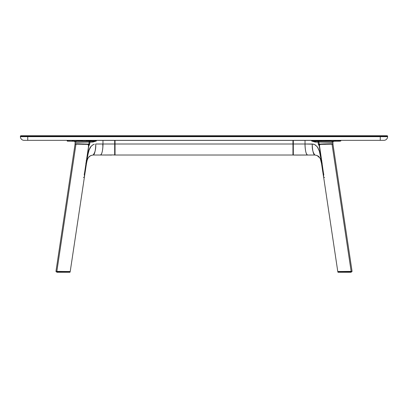 <?xml version="1.0" encoding="UTF-8"?>
<svg xmlns="http://www.w3.org/2000/svg" width="408" height="408" viewBox="0 0 408 408"><rect width="100%" height="100%" fill="white"/><g stroke="black" fill="none" stroke-linecap="round" stroke-linejoin="round"><path stroke-width="0.61" d="M380.256 140.332L383.928 140.332A3.672 3.672 0 0 0 387.6 136.66L20.4 136.66A3.672 3.672 0 0 0 24.072 140.332L380.256 140.332L380.256 136.66L380.256 140.332L383.928 140.332A3.672 3.672 0 0 0 387.6 136.66L387.6 136.292L380.256 136.292L380.256 136.66L387.6 136.66L387.6 136.292A0.551 0.551 0 0 0 387.049 135.742A0.551 0.551 0 0 1 387.6 136.292L380.256 136.292L380.256 136.66L27.744 136.66L27.744 140.332L27.744 136.292L380.256 136.292L380.256 135.742L380.256 136.292L20.4 136.292L20.4 136.66L27.744 136.66L27.744 135.742L387.049 135.742L27.744 135.742L27.744 136.292L20.4 136.292L20.4 136.66A3.672 3.672 0 0 0 24.072 140.332L380.256 140.332M20.951 135.742L27.744 135.742L20.951 135.742A0.551 0.551 0 0 0 20.4 136.292A0.551 0.551 0 0 1 20.951 135.742M83.441 177.449L84.415 177.067L70.222 271.514L56.115 271.432M76.138 144.141L75.118 144.141M56.233 271.708L57.059 271.708L56.845 271.402L55.927 271.422L56.233 271.708L69.549 271.708M75.97 144.146L56.845 271.402L75.97 144.146L87.817 144.386L88.465 145.08L88.388 146.508M55.957 271.417L75.057 144.131M84.395 174.043L88.521 146.615L84.395 174.043L84.42 176.781M69.743 271.529L70.043 271.524M69.299 271.534L56.845 271.402L57.059 271.708L69.085 271.708M86.261 140.332L96.344 140.388L96.344 141.035L91.27 141.01L96.344 141.035L93.034 142.02L89.984 142.127L89.301 145.141A2.754 1.132 26.8 0 1 88.786 144.396L89.138 142.05L76.102 142.361L75.975 141.591L75.47 141.25L72.797 141.25L89.984 141.209A0.918 0.857 -89.4 0 0 89.138 142.05L76.102 142.361L75.975 141.591L75.47 141.25L90.627 141.209A0.918 0.648 -90 0 0 89.984 142.127L89.138 142.05L89.984 142.127L89.638 144.437L88.786 144.396L89.138 142.05A0.918 0.857 90.6 0 1 89.984 141.209L92.555 141.209A0.918 0.648 -90 0 0 91.912 142.127L89.984 142.127A0.918 0.648 90 0 1 90.627 141.209L96.344 141.035L91.912 142.127A0.918 0.648 90 0 1 92.555 141.209L68.401 141.194L82.574 140.979L82.574 140.388L77.148 140.388L77.148 141.01L77.148 140.388L72.67 140.388L72.67 141.066L72.67 140.388L68.269 140.388L68.269 141.01L68.269 140.388L67.167 140.388L67.167 140.989L68.269 141.01C66.8 140.995 66.81 140.984 68.294 140.979M68.355 141.188L73.772 141.219M84.507 176.603L84.558 174.298L84.104 174.242M114.694 140.388L114.684 144.004L102.974 144.004L102.974 140.388L114.694 140.388L114.694 144.004M111.511 155.03L100.378 155.02L114.872 154.938L114.954 144.004L114.888 154.969M114.954 140.607L114.954 144.004L95.712 144.004C95.819 147.227 95.038 154.872 93.116 155.02C95.166 152.383 96.028 148.711 95.712 144.004L102.974 144.004L102.974 140.388L96.344 140.388L96.344 141.035L91.27 141.01L91.27 140.388L86.302 140.388L86.302 140.979L91.27 141.01L86.175 141.163L91.091 141.194L91.213 140.332M76.041 142.188L75.174 142.28L74.924 141.499M76.964 141.199L76.26 141.199M74.955 143.759L75.898 143.733L74.996 143.947L76.214 144.141L75.898 143.733L76.082 144.065L88.153 144.366L88.403 144.111L88.72 144.396L88.403 144.111L75.898 143.733L88.403 144.111L88.403 144.896M76.964 141.173L73.828 141.163L76.964 141.173M82.656 141.015L86.297 141.025M68.784 141.194L73.613 141.219M68.136 141.178L68.784 141.173M82.447 141.163L77.795 141.188L82.442 141.173M82.64 141.178L82.656 140.882M84.405 173.997L86.965 158.396L88.725 150.812L90.943 146.508L92.539 145.039L94.345 144.187L92.805 144.865L90.913 146.543C89.454 148.762 88.74 150.144 88.76 150.69L86.226 163.195L88.485 151.898C89.592 148.532 90.311 146.865 90.647 146.9L92.356 145.171L94.345 144.187L92.356 145.171L90.647 146.9L89.332 149.216L87.521 156.085L86.409 163.348M86.471 163.455L86.476 163.511C87.582 157.998 87.511 159.028 88.735 157.177C89.204 156.218 90.668 155.499 93.116 155.02L100.378 155.02C102.301 154.872 103.081 147.227 102.974 144.004C102.811 150.639 101.949 154.311 100.378 155.02M86.21 163.185L85.772 163.108L86.21 163.185M88.567 145.717L88.72 144.396L88.771 145.784L89.301 145.141L88.771 145.784L86.486 160.981L86.103 160.925L86.486 160.981L88.771 145.784L88.388 145.727M88.694 144.422L88.363 144.554L88.694 144.422M82.844 144.274L82.442 144.136M82.232 144.111L83.033 144.391M102.877 146.987L102.745 144.004M110.461 155.071L110.782 155.076M114.684 144.004L114.679 155.02L114.684 144.004M84.492 176.669L86.226 163.195L86.476 163.511L87.154 160.262L88.082 158.039M114.806 155.035L114.235 155.066M105.856 155.035L103.249 155.025M67.167 140.989L68.401 141.194M76.153 141.204L76.826 141.199M71.808 141.219L71.538 141.219M69.896 141.204L69.641 141.204M110.899 155.076L111.476 155.081M292.954 140.388L292.954 144.004L115.046 144.004L115.046 140.388L292.954 140.388L292.954 155.02L115.046 155.02L115.046 144.004L292.954 144.004L292.954 155.02L115.046 155.02L115.046 140.388L292.954 140.388M57.574 271.708L57.574 272.258L56.794 272.258L57.574 272.258L57.574 271.708M69.258 272.258L57.574 272.258L70.038 272.258L70.038 271.708M334.172 140.882L334.228 141.219L339.216 141.194M325.426 140.882L325.344 141.178L328.19 141.214L339.731 141.01L316.909 141.194L321.825 141.163L316.73 141.01L321.698 140.979L321.739 140.332M321.3 159.793L321.157 159.502L321.3 159.793M317.383 146.946L319.342 151.21L321.305 160.334L321.591 163.348M293.077 154.867L293.046 140.607M293.321 154.8L293.306 155.066L293.046 154.785L293.306 155.066L307.622 155.02L293.321 155.02L293.316 144.004L293.046 144.004L293.046 154.744L293.321 155.02L307.622 155.02C306.051 154.311 305.189 150.639 305.026 144.004L293.316 144.004L293.128 154.938M293.316 144.004L293.316 140.388L305.026 140.388L305.026 144.004L293.316 144.004M293.316 140.388L293.306 144.004L293.316 140.388M334.172 141.163L331.036 141.173L334.172 141.163M339.706 140.979C341.19 140.984 341.2 140.995 339.731 141.01L340.833 140.989L340.833 140.388L316.73 140.388L325.426 140.388L325.426 140.979L330.852 141.01L330.852 140.388L330.852 141.01L325.426 140.979L331.036 141.214L325.36 141.178M321.703 141.025L325.344 141.015L321.703 141.025M332.938 143.779L332.102 143.733L333.005 143.947L331.786 144.141L333.005 143.947L332.826 142.28L318.862 142.05L319.214 144.396L319.597 144.111L319.255 144.391L319.546 144.559L319.846 144.366L319.597 144.111L323.61 143.917L332.102 143.733L331.786 144.141L332.102 143.733L319.597 144.111L319.846 144.366L331.918 144.065M340.833 140.388L340.833 140.989L339.757 141.194M339.731 140.388L339.731 141.01L339.731 140.388M335.33 140.388L335.33 141.066L335.33 140.388M319.612 145.727L318.699 145.141A2.754 1.132 153.2 0 0 319.214 144.396L318.362 144.437L318.016 142.127L318.862 142.05L316.088 142.127A0.918 0.648 90 0 0 315.445 141.209L317.373 141.209A0.918 0.648 -90 0 1 318.016 142.127A0.918 0.648 90 0 0 317.373 141.209L335.203 141.25L332.53 141.25L332.025 141.591L332.53 141.25L318.016 141.209A0.918 0.857 -90.6 0 1 318.862 142.05A0.918 0.857 89.4 0 0 318.016 141.209L315.445 141.209L316.088 142.127L311.656 141.035L316.909 141.194L311.656 141.035L311.656 140.388L316.73 140.388L316.73 141.01L311.656 141.035L311.656 140.388L305.026 140.388L305.026 144.004L313.655 144.187L315.46 145.039L317.75 147.441L319.275 150.812L320.499 155.836L323.595 173.997M316.786 140.332L316.73 141.01L311.656 141.035L314.966 142.02L318.016 142.127L318.362 144.437L319.229 145.784L321.514 160.981L321.897 160.925L321.514 160.981L319.433 145.717M331.704 141.199L331.174 141.199M340.002 141.163L339.599 141.194M335.004 141.219L339.028 141.194M332.826 142.28L333.642 141.229L331.036 141.199M331.959 142.188L332.78 142.3L331.898 142.361L332.025 141.591L331.898 142.361L318.862 142.05L319.224 145.763L319.285 144.468L319.597 144.896M322.228 163.108L321.79 163.185L322.228 163.108M324.967 144.391L325.768 144.111M325.559 144.136L325.156 144.274M297.539 155.071L296.489 155.03M296.524 155.081L314.884 155.02C312.962 154.872 312.181 147.227 312.288 144.004L305.026 144.004C304.919 147.227 305.699 154.872 307.622 155.02M321.53 163.455L321.524 163.511C320.418 157.998 320.489 159.028 319.265 157.177C318.796 156.218 317.332 155.499 314.884 155.02C312.834 152.383 311.972 148.711 312.288 144.004L314.675 144.58L317.353 146.9M323.529 176.746L321.524 163.511L321.774 163.195L323.493 176.603M323.896 174.242L323.442 174.298L323.508 176.669M323.422 174.048L321.79 163.185L323.422 174.048M338.91 271.708L350.941 271.708L351.155 271.402L337.809 271.519M323.605 177.169L323.646 174.364L319.479 146.615L319.535 145.08L320.183 144.386L332.03 144.146L351.155 271.402L337.783 271.514L337.962 272.258M319.612 146.508L323.605 174.043M332.556 144.136L332.03 144.146L332.556 144.136L332.03 144.146L351.155 271.402L352.073 271.422L350.416 271.708L350.426 272.258L338.742 272.258L350.426 272.258L350.426 271.708L338.273 271.708M331.847 141.204L332.449 141.204M304.75 155.025L302.144 155.035M293.765 155.066L294.209 155.066M322.927 172.247L323.223 173.119M323.58 176.781L337.778 271.514L338.084 271.708M323.799 177.347L324.559 177.449M351.206 272.258L350.426 272.258L351.206 272.258L351.206 271.708M338.247 272.258L338.747 272.258M70.222 271.514L69.916 271.708L70.222 271.514M81.095 140.882L81.095 140.332M73.828 140.882L73.828 141.214M72.267 140.882L72.267 140.332M84.42 176.858L86.476 163.511M74.399 141.229L75.174 142.28L75.118 144.049M69.697 140.882L69.697 140.332L69.697 140.882M78.525 140.882L78.525 140.332M76.964 140.882L76.964 141.214M67.417 141.178L67.759 141.188M76.214 144.141L75.138 144.06M88.092 158.024L89.536 156.407L91.173 155.412M56.794 272.258L56.794 271.708M335.733 140.882L335.733 140.332L335.733 140.882M326.905 140.882L326.905 140.332M329.475 140.882L329.475 140.332M331.036 140.882L331.036 141.214M338.303 140.882L338.303 140.332M352.073 271.422L351.767 271.708L352.073 271.422L332.943 144.131M333.515 141.25L332.877 141.8M321.524 163.511L320.367 158.885M319.923 158.049L317.118 155.54L314.884 155.02M336.421 167.275L338.161 178.847"/></g></svg>
